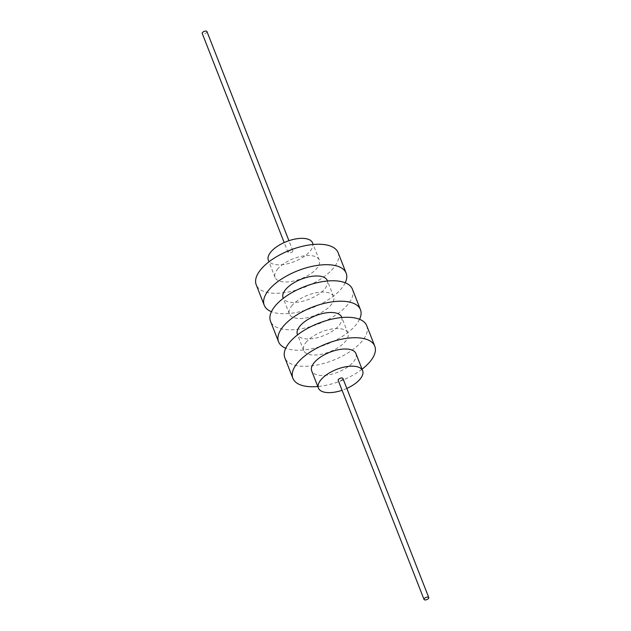 <?xml version="1.0" encoding="UTF-8"?>
<svg xmlns="http://www.w3.org/2000/svg" width="631" height="631" viewBox="0 0 631 631"><rect width="100%" height="100%" fill="white"/><g stroke="black" fill="none" stroke-linecap="round" stroke-linejoin="round"><path stroke-width="0.47" stroke-dasharray="3.15 2.37" d="M346.821 388.428A23.749 10.751 -21.4 0 1 342.073 390.289M342.917 378.474A2.548 1.152 -21.4 0 1 342.688 379.326A2.548 1.152 -21.4 0 1 340.18 380.722A2.548 1.152 -21.4 0 1 338.169 380.335M355.931 353.581A23.749 10.751 -21.4 0 1 353.746 361.468A23.749 10.751 -21.4 0 1 330.415 374.506A23.749 10.751 -21.4 0 1 311.706 370.91M341.623 317.062A23.749 10.751 -21.4 0 1 339.431 324.949A23.749 10.751 -21.4 0 1 316.107 337.987A23.749 10.751 -21.4 0 1 297.39 334.391M305.877 342.57A23.749 10.751 -21.4 0 1 329.208 329.524A23.749 10.751 -21.4 0 1 347.918 333.129A23.749 10.751 -21.4 0 1 345.733 341.016A23.749 10.751 -21.4 0 1 322.402 354.062A23.749 10.751 -21.4 0 1 303.692 350.457A23.749 10.751 -21.4 0 1 305.877 342.57M291.569 306.051A23.749 10.751 -21.4 0 1 314.893 293.013A23.749 10.751 -21.4 0 1 333.61 296.609A23.749 10.751 -21.4 0 1 331.417 304.497A23.749 10.751 -21.4 0 1 308.094 317.543A23.749 10.751 -21.4 0 1 289.377 313.938A23.749 10.751 -21.4 0 1 291.569 306.051M327.308 280.543A23.749 10.751 -21.4 0 1 325.123 288.43A23.749 10.751 -21.4 0 1 301.792 301.476A23.749 10.751 -21.4 0 1 283.082 297.871M312.574 242.927A23.749 10.751 -21.4 0 1 310.381 250.815A23.749 10.751 -21.4 0 1 287.058 263.861A23.749 10.751 -21.4 0 1 268.341 260.256M277.254 269.532A23.749 10.751 -21.4 0 1 300.585 256.494A23.749 10.751 -21.4 0 1 319.294 260.09A23.749 10.751 -21.4 0 1 317.109 267.986A23.749 10.751 -21.4 0 1 293.778 281.024A23.749 10.751 -21.4 0 1 275.069 277.419A23.749 10.751 -21.4 0 1 277.254 269.532M362.044 369.182A43.989 19.908 -21.4 0 1 317.819 386.511M366.761 325.746A43.989 19.908 -21.4 0 1 362.707 340.361A43.989 19.908 -21.4 0 1 319.507 364.505A43.989 19.908 -21.4 0 1 284.849 357.84M359.56 319.294A43.989 19.908 -21.4 0 1 356.412 324.295A43.989 19.908 -21.4 0 1 285.748 348.225M352.445 289.227A43.989 19.908 -21.4 0 1 348.391 303.842A43.989 19.908 -21.4 0 1 305.199 327.986A43.989 19.908 -21.4 0 1 270.541 321.321M345.252 282.775A43.989 19.908 -21.4 0 1 342.097 287.775A43.989 19.908 -21.4 0 1 271.44 311.706M338.137 252.708A43.989 19.908 -21.4 0 1 334.083 267.323A43.989 19.908 -21.4 0 1 290.883 291.475A43.989 19.908 -21.4 0 1 256.225 284.81M288.312 251.674A2.548 1.152 -21.4 0 1 290.82 250.278A2.548 1.152 -21.4 0 1 292.831 250.665A2.548 1.152 -21.4 0 1 292.595 251.509A2.548 1.152 -21.4 0 1 290.086 252.913A2.548 1.152 -21.4 0 1 288.083 252.526A2.548 1.152 -21.4 0 1 288.312 251.674M206.96 31.55A2.548 1.152 -21.4 0 1 206.723 32.394A2.548 1.152 -21.4 0 1 204.223 33.798A2.548 1.152 -21.4 0 1 202.212 33.411M347.918 333.129L341.805 317.527M333.61 296.609L327.497 281.008M319.294 260.09L313.181 244.489M303.692 350.457L297.572 334.856M289.377 313.938L283.264 298.337M275.069 277.419L268.956 261.818M292.831 250.665L288.927 240.711M288.083 252.526L284.179 242.572"/><path stroke-width="0.95" d="M342.073 390.289A23.749 10.751 -21.4 0 1 318.426 388.073A23.749 10.751 -21.4 0 1 320.619 380.185A23.749 10.751 -21.4 0 1 343.942 367.139A23.749 10.751 -21.4 0 1 362.659 370.744A23.749 10.751 -21.4 0 1 360.475 378.632A23.749 10.751 -21.4 0 1 346.821 388.428M424.04 599.45L338.169 380.335A2.548 1.152 -21.4 0 1 338.405 379.491A2.548 1.152 -21.4 0 1 340.914 378.087A2.548 1.152 -21.4 0 1 342.917 378.474L428.788 597.589A2.548 1.152 -21.4 0 1 428.552 598.433A2.548 1.152 -21.4 0 1 426.051 599.836A2.548 1.152 -21.4 0 1 424.04 599.45A2.548 1.152 -21.4 0 1 424.277 598.606A2.548 1.152 -21.4 0 1 426.777 597.202A2.548 1.152 -21.4 0 1 428.788 597.589M318.426 388.073L311.706 370.91A23.749 10.751 -21.4 0 1 313.891 363.014A23.749 10.751 -21.4 0 1 337.222 349.976A23.749 10.751 -21.4 0 1 355.931 353.581L362.659 370.744M297.572 334.856L297.39 334.391A23.749 10.751 -21.4 0 1 299.583 326.503A23.749 10.751 -21.4 0 1 322.906 313.457A23.749 10.751 -21.4 0 1 341.623 317.062L341.805 317.527M283.264 298.337L283.082 297.871A23.749 10.751 -21.4 0 1 285.267 289.984A23.749 10.751 -21.4 0 1 308.598 276.938A23.749 10.751 -21.4 0 1 327.308 280.543L327.497 281.008M268.956 261.818L268.341 260.256A23.749 10.751 -21.4 0 1 270.525 252.368A23.749 10.751 -21.4 0 1 293.857 239.323A23.749 10.751 -21.4 0 1 312.574 242.927L313.181 244.489M317.819 386.511A43.989 19.908 -21.4 0 1 292.863 378.292A43.989 19.908 -21.4 0 1 296.917 363.677A43.989 19.908 -21.4 0 1 340.117 339.525A43.989 19.908 -21.4 0 1 374.775 346.19A43.989 19.908 -21.4 0 1 370.72 360.814A43.989 19.908 -21.4 0 1 362.044 369.182M292.863 378.292L284.849 357.84A43.989 19.908 -21.4 0 1 288.903 343.225A43.989 19.908 -21.4 0 1 332.103 319.081A43.989 19.908 -21.4 0 1 366.761 325.746L374.775 346.19M285.748 348.225A43.989 19.908 -21.4 0 1 278.555 341.773A43.989 19.908 -21.4 0 1 282.609 327.158A43.989 19.908 -21.4 0 1 325.801 303.014A43.989 19.908 -21.4 0 1 360.459 309.679A43.989 19.908 -21.4 0 1 359.56 319.294M278.555 341.773L270.541 321.321A43.989 19.908 -21.4 0 1 274.588 306.705A43.989 19.908 -21.4 0 1 317.787 282.562A43.989 19.908 -21.4 0 1 352.445 289.227L360.459 309.679M271.44 311.706A43.989 19.908 -21.4 0 1 264.239 305.254A43.989 19.908 -21.4 0 1 268.293 290.639A43.989 19.908 -21.4 0 1 311.493 266.495A43.989 19.908 -21.4 0 1 346.151 273.16A43.989 19.908 -21.4 0 1 345.252 282.775M264.239 305.254L256.225 284.81A43.989 19.908 -21.4 0 1 260.28 270.186A43.989 19.908 -21.4 0 1 303.479 246.043A43.989 19.908 -21.4 0 1 338.137 252.708L346.151 273.16M284.179 242.572L202.212 33.411A2.548 1.152 -21.4 0 1 202.448 32.567A2.548 1.152 -21.4 0 1 204.949 31.164A2.548 1.152 -21.4 0 1 206.96 31.55L288.927 240.711"/></g></svg>
